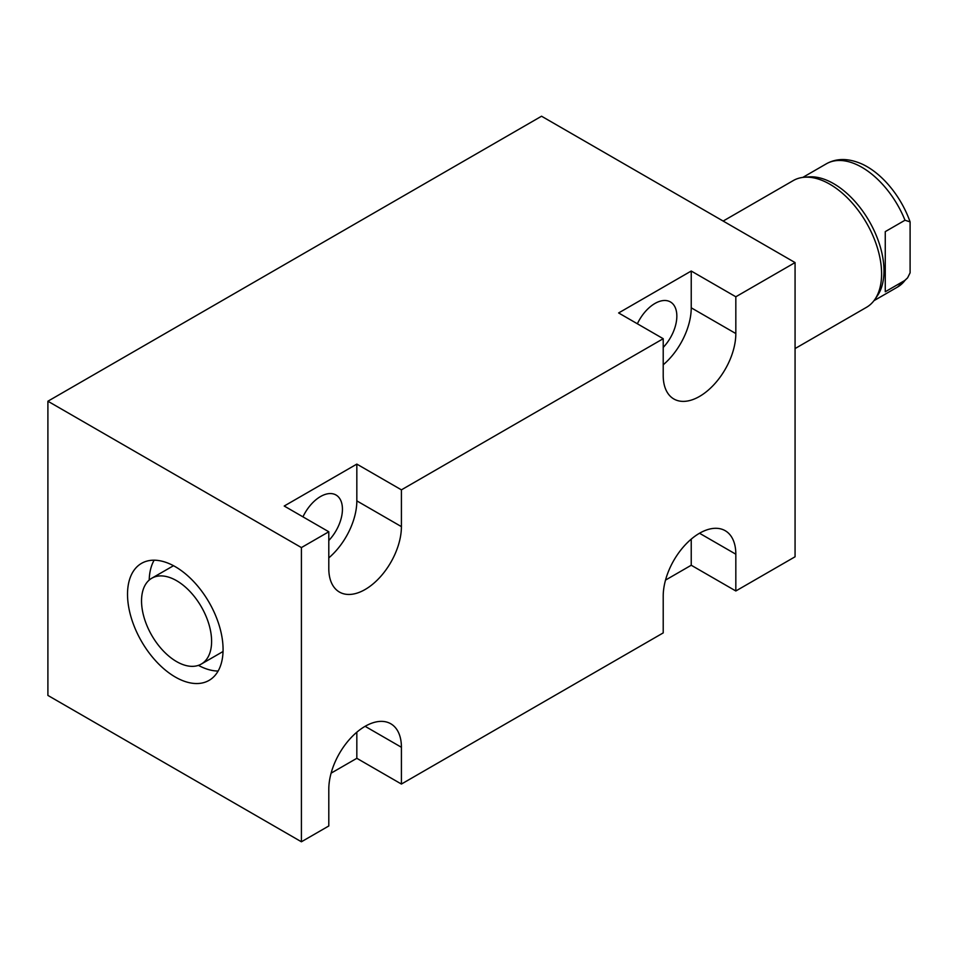 <?xml version="1.0" encoding="UTF-8"?>
<svg xmlns="http://www.w3.org/2000/svg" width="958" height="958" viewBox="0 0 958 958"><rect width="100%" height="100%" fill="white"/><g stroke="black" fill="none" stroke-linecap="round" stroke-linejoin="round"><path stroke-width="1.44" d="M301.411 841.783L328.798 825.976L328.798 789.2A51.349 29.65 120 0 1 351.215 737.528A51.349 29.65 120 0 1 390.78 723.769A51.349 29.65 120 0 1 401.414 747.276L401.414 784.051L663.211 632.903L663.211 596.127A51.349 29.65 120 0 1 685.629 544.455A51.349 29.65 120 0 1 725.194 530.696A51.349 29.65 120 0 1 735.828 554.203L735.828 590.978L795.068 556.778L795.068 262.576L541.545 116.217L47.9 401.222L47.9 695.424L301.411 841.783L301.411 547.581L47.9 401.222M301.411 547.581L328.798 531.774L284.215 506.028L356.831 464.103L401.414 489.849L401.414 526.625L356.831 500.878L356.831 464.103M795.068 262.576L735.828 296.776L691.233 271.03L618.629 312.955L663.211 338.701L401.414 489.849M328.798 557.879A51.349 29.65 120 0 0 356.831 500.878M302.956 516.853A30.991 17.891 -60 0 1 336.019 495.011A30.991 17.891 -60 0 1 342.437 509.189A30.991 17.891 -60 0 1 328.798 540.492M328.798 531.774L328.798 568.549A51.349 29.65 120 0 0 339.431 592.056A51.349 29.65 120 0 0 379.009 578.297A51.349 29.65 120 0 0 401.414 526.625M663.211 338.701L663.211 375.476A51.349 29.65 120 0 0 673.845 398.983A51.349 29.65 120 0 0 713.411 385.224A51.349 29.65 120 0 0 735.828 333.552L691.233 307.805L691.233 271.03M735.828 296.776L735.828 333.552M663.211 364.806A51.349 29.65 120 0 0 691.233 307.805M637.369 323.78A30.991 17.891 -60 0 1 670.42 301.938A30.991 17.891 -60 0 1 676.839 316.116A30.991 17.891 -60 0 1 663.211 347.419M127.522 594.295A67.563 39.003 60 0 1 141.509 563.364A67.563 39.003 60 0 1 193.576 581.458A67.563 39.003 60 0 1 223.07 649.452A67.563 39.003 60 0 1 209.072 680.384A67.563 39.003 60 0 1 157.016 662.277A67.563 39.003 60 0 1 127.522 594.295M401.414 784.051L356.831 758.305L331.109 773.154M735.828 590.978L691.233 565.244L665.523 580.093M356.831 758.305L356.831 732.199M691.233 565.244L691.233 539.126M149.197 580.081A67.563 39.003 60 0 1 154.13 560.202M218.125 671.043A67.563 39.003 60 0 1 198.438 665.367M201.336 664.038A49.541 28.608 -120 0 0 208.94 624.341A49.541 28.608 -120 0 0 176.571 580.68A49.541 28.608 -120 0 0 151.795 578.225A49.541 28.608 -120 0 0 144.203 617.934A49.541 28.608 -120 0 0 176.571 661.583A49.541 28.608 -120 0 0 201.336 664.038L221.717 652.278A49.541 28.608 -120 0 0 223.034 651.428M173.566 565.747A49.541 28.608 -120 0 0 172.177 566.465L151.795 578.225M723.146 221.058L793.248 180.583A73.191 42.26 60 0 1 804.265 177.254A73.191 42.26 60 0 1 881.6 273.856A73.191 42.26 60 0 1 874.834 299.483A73.191 42.26 60 0 1 866.439 307.35L795.068 348.568M874.834 299.483L877.408 295.747A71.167 41.086 -120 0 0 883.983 270.815A71.167 41.086 60 0 0 808.791 176.895L804.265 177.254M910.1 221.897L910.1 272.814L907.585 277.856L904.999 280.359L885.264 291.759L885.264 231.632L904.999 220.232L910.1 221.897A68.413 39.494 -120 0 0 862.176 164.117C848.668 158.118 836.729 158.022 826.359 163.806A71.167 41.086 60 0 1 904.999 220.232M885.264 231.632L885.264 291.759M401.414 747.276L365.106 726.308M735.828 554.203L699.52 533.247M907.585 277.856L897.526 287.065A71.167 41.086 -120 0 0 904.999 280.359M826.359 163.806L802.816 177.398M897.526 287.065L873.971 300.668"/></g></svg>
